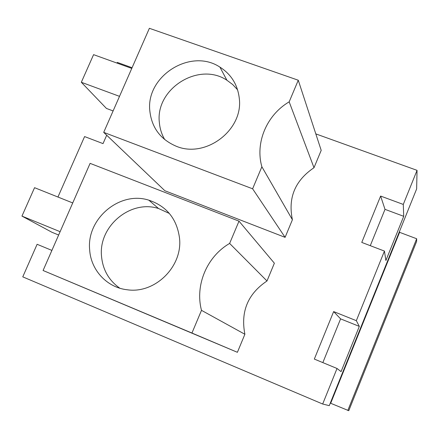<?xml version="1.0" encoding="UTF-8"?>
<svg xmlns="http://www.w3.org/2000/svg" width="439" height="439" viewBox="0 0 439 439"><rect width="100%" height="100%" fill="white"/><g stroke="black" fill="none" stroke-linecap="round" stroke-linejoin="round"><path stroke-width="0.66" d="M51.89 250.406L37.112 244.287L22.762 276.855L322.67 404.017L329.261 405.652L416.633 188.929L417.05 170.348L315.811 133.89M330.287 403.112L348.769 410.701L416.6 241.51L416.677 238.75L399.594 232.324L399.534 231.348M132.079 67.727L117.284 62.398L116.983 63.084M322.67 404.017L337.026 368.48L341.076 371.619L359.316 326.391L356.331 320.679L384.443 251.081L385.892 260.503L403.715 216.312L385.008 209.354L380.618 196.063L361.763 242.421L384.443 251.081M403.715 216.312L403.282 204.431L417.05 170.348M330.704 403.227L399.594 232.324M347.814 410.465L416.677 238.75M57.943 197.034L84.59 136.573L103.028 143.613L106.704 135.223M337.026 368.48L314.324 359.08L333.64 311.58L340.593 318.868L359.316 326.391M356.331 320.679L333.64 311.58M403.282 204.431L380.618 196.063M43.077 270.495L90.099 163.363L239.003 221.152L274.37 263.202L266.994 280.982L229.63 243.431C206.972 256.491 194.828 285.081 201.496 310.34L191.947 333.042L237.395 352.308L43.077 270.495L191.947 333.042M237.395 352.308L244.885 334.266C240.484 311.597 247.854 293.834 266.994 280.982M285.098 237.351L164.844 190.729L103.703 132.364L252.612 188.792L285.098 237.351L292.407 219.736C287.836 197.868 295.035 180.528 313.995 167.714L289.175 101.848C266.758 114.936 254.971 142.68 261.874 166.765L252.612 188.792M103.703 132.364L149.381 28.299L298.268 80.227L321.2 150.357L313.995 167.714M322.846 362.609L340.593 318.868M370.28 245.67L385.008 209.354M239.003 221.152L229.63 243.431M244.885 334.266L201.496 310.34M298.268 80.227L289.175 101.848M292.407 219.736L261.874 166.765M89.655 249.742C90.802 270.062 106.995 287.6 127.2 289.762C155.027 294.031 182.926 266.424 179.507 238.004C176.868 218.787 166.639 206.171 148.821 200.168C119.759 190.718 86.439 218.688 89.655 249.742M58.645 235.024L51.983 232.297L21.95 216.103L34.56 187.683L72.726 202.944M60.11 231.688L21.95 216.103M149.875 111.297C151.79 127.524 160.257 139.031 175.265 145.814C204.848 159.39 243.952 130.163 239.222 97.848C237.526 84.491 231.09 74.251 219.912 67.118C190.652 47.566 145.38 76.315 149.875 111.297M113.114 110.93L106.447 108.444L81.325 82.274L93.584 54.65L131.771 68.413M119.512 96.344L81.325 82.274M169.377 213.458L158.523 208.514C130.465 199.355 98.352 226.299 101.524 256.244C102.792 269.837 108.894 280.494 119.842 288.22M237.592 89.825L232.697 84.54L226.903 80.233C198.653 61.273 154.989 88.947 159.384 122.744C159.928 128.797 161.711 134.416 164.746 139.602M158.523 208.514L148.821 200.168M226.903 80.233L219.912 67.118"/></g></svg>

